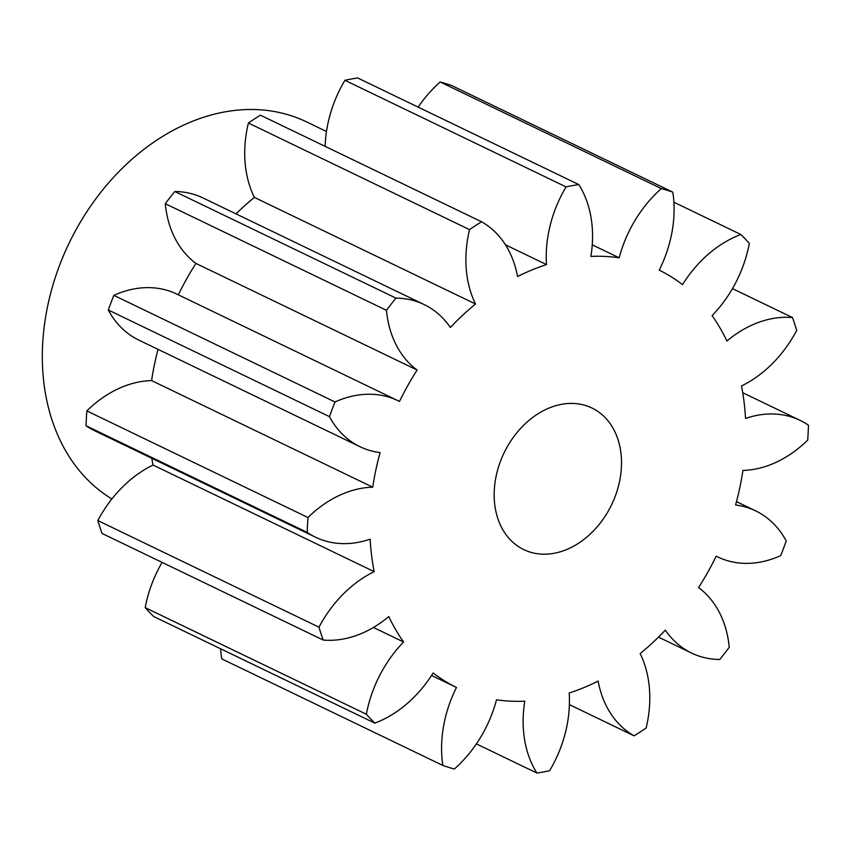 <?xml version="1.0" encoding="UTF-8"?>
<svg xmlns="http://www.w3.org/2000/svg" width="851" height="851" viewBox="0 0 851 851"><rect width="100%" height="100%" fill="white"/><g stroke="black" fill="none" stroke-linecap="round" stroke-linejoin="round"><path stroke-width="1.28" d="M111.875 498.973A212.388 161.35 -64.3 0 1 77.101 227.802A212.388 161.35 -64.3 0 1 306.658 121.938L326.486 131.501M608.646 510.419A78.569 59.687 115.7 0 0 591.966 408.023A78.569 59.687 115.7 0 0 507.036 447.19A78.569 59.687 115.7 0 0 523.727 549.586A78.569 59.687 115.7 0 0 608.646 510.419M397.928 400.672L176.774 294.063A110.002 83.568 115.7 0 0 113.853 295.361L335.007 401.97A110.002 83.568 -64.3 0 1 397.928 400.672A110.002 83.568 -64.3 0 1 399.491 401.449A231.983 176.231 -64.3 0 1 407.852 385.46A231.983 176.231 -64.3 0 1 417.118 370.036L195.964 263.427A231.983 176.231 115.7 0 0 186.688 278.851A231.983 176.231 115.7 0 0 178.348 294.818M151.797 458.285A231.983 176.231 115.7 0 0 153.042 465.04A110.002 83.568 115.7 0 0 99.546 517.419A110.002 83.568 115.7 0 0 97.833 520.567L318.987 627.176A110.002 83.568 -64.3 0 1 320.699 624.028A110.002 83.568 -64.3 0 1 374.195 571.659A231.983 176.231 -64.3 0 1 370.164 539.183A110.002 83.568 -64.3 0 1 315.519 537.204A110.002 83.568 -64.3 0 1 307.232 532.418A309.381 235.036 -64.3 0 1 307.977 517.525A110.002 83.568 -64.3 0 1 372.749 487.187A231.983 176.231 -64.3 0 1 380.11 452.615A110.002 83.568 -64.3 0 1 360.005 446.722A110.002 83.568 -64.3 0 1 329.454 416.628A309.381 235.036 -64.3 0 1 335.007 401.97M153.042 465.04L374.195 571.659M417.118 370.036A110.002 83.568 -64.3 0 1 386.45 310.307A309.381 235.036 -64.3 0 1 395.96 298.116A110.002 83.568 -64.3 0 1 424.106 304.552A110.002 83.568 -64.3 0 1 450.339 327.486A231.983 176.231 -64.3 0 1 475.549 304.02A110.002 83.568 -64.3 0 1 469.529 229.632A309.381 235.036 -64.3 0 1 481.56 221.771A110.002 83.568 -64.3 0 1 517.546 276.554A231.983 176.231 -64.3 0 1 546.502 264.608A110.002 83.568 -64.3 0 1 564.266 190.007A110.002 83.568 -64.3 0 1 566.064 186.901L344.9 80.292A110.002 83.568 115.7 0 0 343.113 83.398A110.002 83.568 115.7 0 0 325.135 146.361M162.062 562.383A110.002 83.568 115.7 0 0 161.052 564.16A110.002 83.568 115.7 0 0 145.202 607.635L366.355 714.244A110.002 83.568 -64.3 0 1 382.205 670.779A110.002 83.568 -64.3 0 1 403.597 641.984A231.983 176.231 -64.3 0 1 388.79 616.56A110.002 83.568 -64.3 0 1 323.167 640.037A309.381 235.036 -64.3 0 1 318.987 627.176M373.451 627.453L403.597 641.984M566.064 186.901A309.381 235.036 -64.3 0 1 578.776 184.55A110.002 83.568 -64.3 0 1 590.892 256.417A231.983 176.231 -64.3 0 1 619.188 257.81A110.002 83.568 -64.3 0 1 632.814 224.185A110.002 83.568 -64.3 0 1 661.333 188.603L440.18 81.994A110.002 83.568 115.7 0 0 418.139 107.12M661.333 188.603A309.381 235.036 -64.3 0 1 672.801 192.135A110.002 83.568 -64.3 0 1 659.206 270.139A231.983 176.231 -64.3 0 1 682.523 284.649A110.002 83.568 -64.3 0 1 740.859 234.493A309.381 235.036 -64.3 0 1 749.327 243.365A110.002 83.568 -64.3 0 1 712.096 315.625A231.983 176.231 -64.3 0 1 726.892 341.049A110.002 83.568 -64.3 0 1 792.515 317.572A309.381 235.036 -64.3 0 1 796.696 330.433A110.002 83.568 -64.3 0 1 741.487 385.96A231.983 176.231 -64.3 0 1 745.519 418.426A110.002 83.568 -64.3 0 1 800.163 420.405A110.002 83.568 -64.3 0 1 808.45 425.202A309.381 235.036 -64.3 0 1 807.705 440.095A110.002 83.568 -64.3 0 1 742.934 470.422A231.983 176.231 -64.3 0 1 735.572 504.994A110.002 83.568 -64.3 0 1 755.677 510.887A110.002 83.568 -64.3 0 1 786.228 540.991A309.381 235.036 -64.3 0 1 780.675 555.639A110.002 83.568 -64.3 0 1 717.755 556.937A110.002 83.568 -64.3 0 1 716.191 556.16A231.983 176.231 -64.3 0 1 698.565 587.573A110.002 83.568 -64.3 0 1 729.243 647.313A309.381 235.036 -64.3 0 1 719.723 659.493A110.002 83.568 -64.3 0 1 691.576 653.068A110.002 83.568 -64.3 0 1 665.344 630.123A231.983 176.231 -64.3 0 1 640.143 653.589A110.002 83.568 -64.3 0 1 646.154 727.977A309.381 235.036 -64.3 0 1 634.123 735.838A110.002 83.568 -64.3 0 1 598.136 681.055A231.983 176.231 -64.3 0 1 569.181 693.001A110.002 83.568 -64.3 0 1 549.629 770.708A309.381 235.036 -64.3 0 1 536.907 773.059A110.002 83.568 -64.3 0 1 524.79 701.192A231.983 176.231 -64.3 0 1 496.505 699.799A110.002 83.568 -64.3 0 1 454.349 769.006A309.381 235.036 -64.3 0 1 442.882 765.475A110.002 83.568 -64.3 0 1 456.476 687.47A231.983 176.231 -64.3 0 1 433.159 672.96A110.002 83.568 -64.3 0 1 374.823 723.116A309.381 235.036 -64.3 0 1 366.355 714.244M569.393 704.639L634.123 735.838M792.515 317.572L732.466 288.617M476.39 743.88L536.907 773.059M740.859 234.493L673.886 202.208M220.643 648.792A110.002 83.568 115.7 0 0 221.728 658.865L442.882 765.475M672.801 192.135L451.647 85.526A309.381 235.036 115.7 0 0 440.18 81.994M431.563 675.46L456.476 687.47M145.202 607.635A309.381 235.036 115.7 0 0 153.669 616.507L374.823 723.116M619.188 257.81L592.253 244.822M578.776 184.55L357.622 77.941A309.381 235.036 115.7 0 0 344.9 80.292M97.833 520.567A309.381 235.036 115.7 0 0 102.014 533.428L323.167 640.037M546.502 264.608L505.483 244.833M481.56 221.771L260.406 115.162A309.381 235.036 115.7 0 0 248.375 123.023A110.002 83.568 115.7 0 0 254.385 197.411A231.983 176.231 115.7 0 0 236.025 213.878M469.529 229.632L248.375 123.023M475.549 304.02L254.385 197.411M158.041 349.367A231.983 176.231 115.7 0 0 151.595 380.578A110.002 83.568 115.7 0 0 86.823 410.905A309.381 235.036 115.7 0 0 86.079 425.798L307.232 532.418M86.079 425.798A110.002 83.568 115.7 0 0 94.365 430.595L315.519 537.204M86.823 410.905L307.977 517.525M424.106 304.552L202.953 197.932A110.002 83.568 115.7 0 0 174.806 191.507A309.381 235.036 115.7 0 0 165.285 203.687A110.002 83.568 115.7 0 0 195.964 263.427M395.96 298.116L174.806 191.507M151.595 380.578L372.749 487.187M386.45 310.307L165.285 203.687M113.853 295.361A309.381 235.036 115.7 0 0 108.3 310.009L329.454 416.628M108.3 310.009A110.002 83.568 115.7 0 0 138.851 340.113L360.005 446.722M716.18 556.182L717.755 556.937M736.477 501.633L755.677 510.887M658.504 637.122L691.576 653.068M742.732 392.715L800.163 420.405"/></g></svg>
